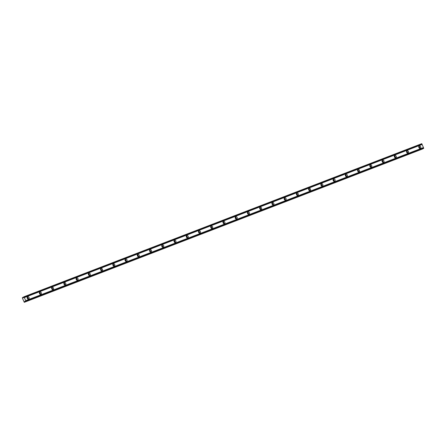 <?xml version="1.0" encoding="UTF-8"?>
<svg xmlns="http://www.w3.org/2000/svg" width="446" height="446" viewBox="0 0 446 446"><rect width="100%" height="100%" fill="white"/><g stroke="black" fill="none" stroke-linecap="round" stroke-linejoin="round"><path stroke-width="0.67" d="M27.669 296.785A1.227 1.037 64.5 0 0 28.661 299.021A1.227 1.037 64.5 0 0 27.669 296.785M419.296 146.054A1.227 1.037 64.5 0 0 420.283 148.289A1.227 1.037 64.5 0 0 419.296 146.054M407.053 150.765A1.227 1.037 64.5 0 0 408.045 153A1.227 1.037 64.5 0 0 407.053 150.765M394.816 155.476A1.227 1.037 64.5 0 0 395.808 157.711A1.227 1.037 64.5 0 0 394.816 155.476M382.579 160.186A1.227 1.037 64.5 0 0 383.571 162.422A1.227 1.037 64.5 0 0 382.579 160.186M370.342 164.897A1.227 1.037 64.5 0 0 371.328 167.133A1.227 1.037 64.5 0 0 370.342 164.897M358.105 169.608A1.227 1.037 64.5 0 0 359.091 171.844A1.227 1.037 64.5 0 0 358.105 169.608M345.862 174.314A1.227 1.037 64.5 0 0 346.854 176.555A1.227 1.037 64.5 0 0 345.862 174.314M333.625 179.024A1.227 1.037 64.5 0 0 334.617 181.266A1.227 1.037 64.5 0 0 333.625 179.024M321.388 183.735A1.227 1.037 64.5 0 0 322.38 185.971A1.227 1.037 64.5 0 0 321.388 183.735M309.15 188.446A1.227 1.037 64.5 0 0 310.143 190.682A1.227 1.037 64.5 0 0 309.15 188.446M296.913 193.157A1.227 1.037 64.5 0 0 297.9 195.393A1.227 1.037 64.5 0 0 296.913 193.157M284.671 197.868A1.227 1.037 64.5 0 0 285.663 200.103A1.227 1.037 64.5 0 0 284.671 197.868M272.434 202.579A1.227 1.037 64.5 0 0 273.426 204.814A1.227 1.037 64.5 0 0 272.434 202.579M260.196 207.29A1.227 1.037 64.5 0 0 261.189 209.525A1.227 1.037 64.5 0 0 260.196 207.29M247.959 212.001A1.227 1.037 64.5 0 0 248.952 214.236A1.227 1.037 64.5 0 0 247.959 212.001M235.722 216.706A1.227 1.037 64.5 0 0 236.709 218.947A1.227 1.037 64.5 0 0 235.722 216.706M223.479 221.417A1.227 1.037 64.5 0 0 224.472 223.652A1.227 1.037 64.5 0 0 223.479 221.417M211.242 226.128A1.227 1.037 64.5 0 0 212.235 228.363A1.227 1.037 64.5 0 0 211.242 226.128M199.005 230.838A1.227 1.037 64.5 0 0 199.998 233.074A1.227 1.037 64.5 0 0 199.005 230.838M186.768 235.549A1.227 1.037 64.5 0 0 187.76 237.785A1.227 1.037 64.5 0 0 186.768 235.549M174.531 240.26A1.227 1.037 64.5 0 0 175.518 242.496A1.227 1.037 64.5 0 0 174.531 240.26M162.288 244.971A1.227 1.037 64.5 0 0 163.281 247.207A1.227 1.037 64.5 0 0 162.288 244.971M150.051 249.682A1.227 1.037 64.5 0 0 151.043 251.918A1.227 1.037 64.5 0 0 150.051 249.682M137.814 254.393A1.227 1.037 64.5 0 0 138.806 256.628A1.227 1.037 64.5 0 0 137.814 254.393M125.577 259.098A1.227 1.037 64.5 0 0 126.569 261.339A1.227 1.037 64.5 0 0 125.577 259.098M113.34 263.809A1.227 1.037 64.5 0 0 114.327 266.045A1.227 1.037 64.5 0 0 113.34 263.809M101.097 268.52A1.227 1.037 64.5 0 0 102.089 270.755A1.227 1.037 64.5 0 0 101.097 268.52M88.86 273.231A1.227 1.037 64.5 0 0 89.852 275.466A1.227 1.037 64.5 0 0 88.86 273.231M76.623 277.942A1.227 1.037 64.5 0 0 77.615 280.177A1.227 1.037 64.5 0 0 76.623 277.942M64.386 282.652A1.227 1.037 64.5 0 0 65.378 284.888A1.227 1.037 64.5 0 0 64.386 282.652M52.149 287.363A1.227 1.037 64.5 0 0 53.135 289.599A1.227 1.037 64.5 0 0 52.149 287.363M39.906 292.074A1.227 1.037 64.5 0 0 40.898 294.31A1.227 1.037 64.5 0 0 39.906 292.074M25.712 300.643L23.978 296.768L23.432 297.922L22.835 297.309L22.3 297.9L24.285 302.316L24.792 302.076L24.775 301.184L25.935 301.529L25.712 300.643L423.455 147.559L423.7 148.161L25.779 301.602M422.524 148.908L24.285 302.316M23.978 296.768L421.721 143.684L423.455 147.559M27.067 297.666A0.775 0.658 -115.5 0 1 27.652 298.904M418.688 146.94A0.775 0.658 -115.5 0 1 419.279 148.172M406.451 151.646A0.775 0.658 -115.5 0 1 407.036 152.883M394.208 156.356A0.775 0.658 -115.5 0 1 394.799 157.594M381.971 161.067A0.775 0.658 -115.5 0 1 382.562 162.305M369.734 165.778A0.775 0.658 -115.5 0 1 370.325 167.016M357.497 170.489A0.775 0.658 -115.5 0 1 358.088 171.727M345.26 175.2A0.775 0.658 -115.5 0 1 345.845 176.438M333.017 179.911A0.775 0.658 -115.5 0 1 333.608 181.148M320.78 184.622A0.775 0.658 -115.5 0 1 321.371 185.859M308.543 189.333A0.775 0.658 -115.5 0 1 309.134 190.565M296.306 194.038A0.775 0.658 -115.5 0 1 296.897 195.276M284.069 198.749A0.775 0.658 -115.5 0 1 284.654 199.986M271.826 203.46A0.775 0.658 -115.5 0 1 272.417 204.697M259.589 208.17A0.775 0.658 -115.5 0 1 260.18 209.408M247.352 212.881A0.775 0.658 -115.5 0 1 247.943 214.119M235.114 217.592A0.775 0.658 -115.5 0 1 235.705 218.83M222.877 222.303A0.775 0.658 -115.5 0 1 223.463 223.541M210.635 227.014A0.775 0.658 -115.5 0 1 211.226 228.252M198.398 231.725A0.775 0.658 -115.5 0 1 198.988 232.957M186.16 236.43A0.775 0.658 -115.5 0 1 186.751 237.668M173.923 241.141A0.775 0.658 -115.5 0 1 174.514 242.379M161.686 245.852A0.775 0.658 -115.5 0 1 162.272 247.09M149.443 250.563A0.775 0.658 -115.5 0 1 150.034 251.8M137.206 255.274A0.775 0.658 -115.5 0 1 137.797 256.511M124.969 259.985A0.775 0.658 -115.5 0 1 125.56 261.222M112.732 264.695A0.775 0.658 -115.5 0 1 113.323 265.933M100.495 269.406A0.775 0.658 -115.5 0 1 101.08 270.644M88.252 274.112A0.775 0.658 -115.5 0 1 88.843 275.349M76.015 278.822A0.775 0.658 -115.5 0 1 76.606 280.06M63.778 283.533A0.775 0.658 -115.5 0 1 64.369 284.771M51.541 288.244A0.775 0.658 -115.5 0 1 52.132 289.482M39.304 292.955A0.775 0.658 -115.5 0 1 39.895 294.193M423.678 148.105L25.935 301.189M24.441 297.543L422.184 144.459M24.218 296.997L421.955 143.913M22.835 297.309L23.8 296.941M24.792 302.076L422.529 148.992M28.048 299.082A1.227 1.037 64.5 0 0 27.173 297.248M419.669 148.351A1.227 1.037 64.5 0 0 418.794 146.522M407.432 153.062A1.227 1.037 64.5 0 0 406.557 151.233M395.195 157.773A1.227 1.037 64.5 0 0 394.32 155.944M382.952 162.483A1.227 1.037 64.5 0 0 382.083 160.655M370.715 167.194A1.227 1.037 64.5 0 0 369.845 165.36M358.478 171.905A1.227 1.037 64.5 0 0 357.603 170.071M346.241 176.61A1.227 1.037 64.5 0 0 345.366 174.782M334.004 181.321A1.227 1.037 64.5 0 0 333.129 179.493M321.761 186.032A1.227 1.037 64.5 0 0 320.891 184.204M309.524 190.743A1.227 1.037 64.5 0 0 308.654 188.914M297.287 195.454A1.227 1.037 64.5 0 0 296.412 193.625M285.05 200.165A1.227 1.037 64.5 0 0 284.174 198.336M272.813 204.876A1.227 1.037 64.5 0 0 271.937 203.047M260.57 209.587A1.227 1.037 64.5 0 0 259.7 207.752M248.333 214.297A1.227 1.037 64.5 0 0 247.463 212.463M236.096 219.003A1.227 1.037 64.5 0 0 235.22 217.174M223.859 223.714A1.227 1.037 64.5 0 0 222.983 221.885M211.621 228.424A1.227 1.037 64.5 0 0 210.746 226.596M199.379 233.135A1.227 1.037 64.5 0 0 198.509 231.307M187.142 237.846A1.227 1.037 64.5 0 0 186.272 236.018M174.904 242.557A1.227 1.037 64.5 0 0 174.035 240.728M162.667 247.268A1.227 1.037 64.5 0 0 161.792 245.439M150.43 251.979A1.227 1.037 64.5 0 0 149.555 250.145M138.188 256.69A1.227 1.037 64.5 0 0 137.318 254.856M125.95 261.395A1.227 1.037 64.5 0 0 125.081 259.566M113.713 266.106A1.227 1.037 64.5 0 0 112.844 264.277M101.476 270.817A1.227 1.037 64.5 0 0 100.601 268.988M89.239 275.528A1.227 1.037 64.5 0 0 88.364 273.699M77.002 280.239A1.227 1.037 64.5 0 0 76.127 278.41M64.759 284.949A1.227 1.037 64.5 0 0 63.889 283.121M52.522 289.66A1.227 1.037 64.5 0 0 51.652 287.826M40.285 294.371A1.227 1.037 64.5 0 0 39.41 292.537M423.7 148.161L25.957 301.245M24.19 296.936L421.933 143.857M423.678 148.446L25.935 301.529"/></g></svg>
